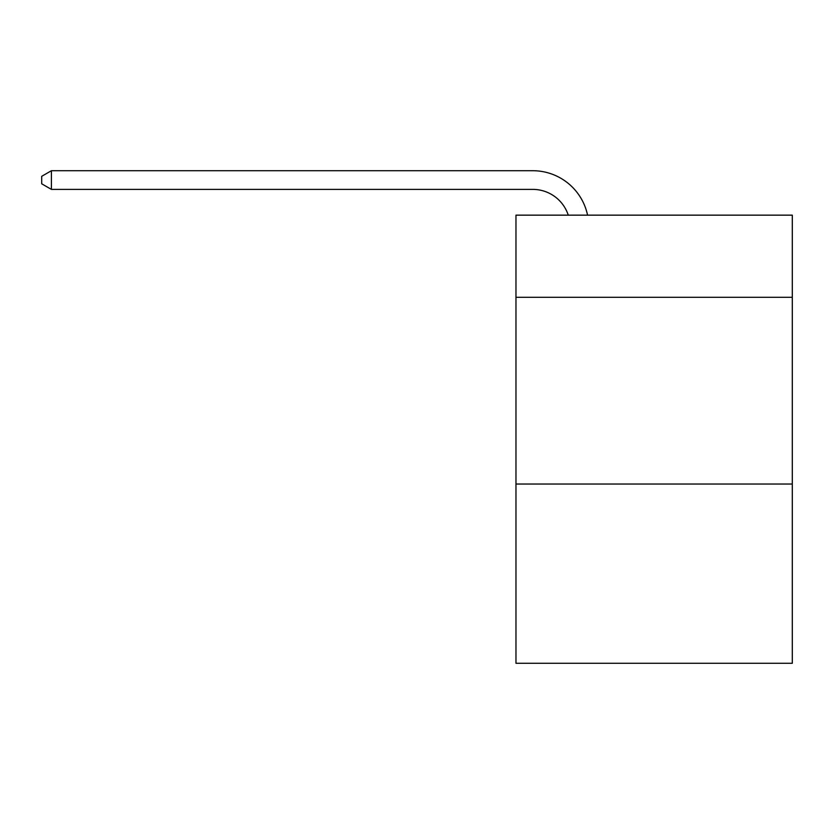 <?xml version="1.0" encoding="UTF-8"?>
<svg xmlns="http://www.w3.org/2000/svg" width="834" height="834" viewBox="0 0 834 834"><rect width="100%" height="100%" fill="white"/><g stroke="black" fill="none" stroke-linecap="round" stroke-linejoin="round"><path stroke-width="1.25" d="M792.3 297.311L792.3 215.162L515.965 215.162L515.965 297.311L792.3 297.311L792.3 663.28L515.965 663.28L515.965 297.311M792.3 484.033L515.965 484.033M532.759 170.72L51.406 170.72L532.759 170.72A56.014 56.014 139.5 0 1 587.574 215.162M568.267 215.162A37.342 37.342 -40.5 0 0 532.759 189.391L51.406 189.391L41.7 183.793L41.7 176.318L51.406 170.72L51.406 189.391"/></g></svg>
